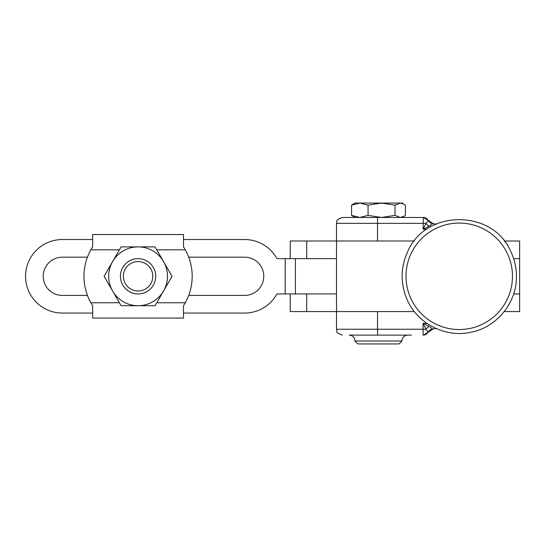 <?xml version="1.0" encoding="UTF-8"?>
<svg xmlns="http://www.w3.org/2000/svg" width="547" height="547" viewBox="0 0 547 547"><rect width="100%" height="100%" fill="white"/><g stroke="black" fill="none" stroke-linecap="round" stroke-linejoin="round"><path stroke-width="0.82" d="M504.225 311.585L519.65 311.585L519.65 258.649L513.633 258.649L519.65 258.649L519.65 241.001L504.225 241.001M377.533 311.585L377.533 329.232L336.501 329.232L336.501 311.585L414.339 311.585L336.501 311.585L336.501 241.001L414.339 241.001L290.245 241.001L290.245 258.649M519.65 293.937L513.633 293.937L519.65 293.937M336.501 311.585L290.245 311.585L290.245 293.937M428.663 331.858L428.267 332.036L426.017 329.232L423.07 323.352L426.865 323.352M402.004 341L354.948 341L357.888 343.94L399.064 343.94L402.004 341A5.88 5.88 0 0 1 407.891 335.113M354.948 341A5.88 5.88 0 0 0 349.068 335.113L411.46 335.113M377.553 335.113L377.533 329.232L423.07 329.232L423.07 323.352L428.957 326.292L432.691 329A29.408 29.408 -90 0 0 435.856 328.419M428.957 326.292A5.88 2.209 -45.1 0 0 426.017 329.232L423.07 329.232L423.091 335.113A5.88 5.88 90 0 0 428.267 332.036A5.88 5.88 -90 0 1 432.691 329L436.472 328.337L432.992 329L428.568 332.036M426.865 229.234L423.07 229.234L426.017 223.354L428.267 220.557L428.663 220.735M435.856 224.174A29.408 29.408 -90 0 0 432.691 223.593L428.957 226.294L423.07 229.234L423.399 217.474L411.46 217.474M428.568 220.557L432.992 223.593L436.465 224.249L432.691 223.593A5.88 5.88 -90 0 1 428.267 220.557A5.88 5.88 -90 0 0 423.091 217.474L377.553 217.474L377.533 223.354L336.501 223.354C337.629 221.59 334.361 220.243 342.381 217.474L377.553 217.474M349.068 217.474L342.381 217.474M403.953 204.181L400.213 203.06L402.004 203.06L405.416 205.166L405.416 215.374L403.953 216.352L400.213 217.474L395.009 215.374L395.009 205.166L381.539 203.06L359.81 203.06L351.543 205.166L354.948 203.06L359.81 203.06L368.069 205.166L381.539 203.06L400.213 203.06L395.009 205.166M354.948 217.474L351.543 215.374L351.543 205.166M395.009 215.374L381.539 217.474L368.069 215.374L368.069 205.166M368.069 215.374L359.81 217.474L351.543 215.374M432.992 223.593C428.827 221.248 427.378 220.284 428.65 220.708L423.399 217.474M377.533 241.001L377.533 223.354L426.017 223.354A5.88 2.209 -134.9 0 0 428.957 226.294M432.992 329C428.827 331.338 427.378 332.303 428.65 331.879L423.399 335.113M145.434 289.028A14.707 14.707 0 0 0 150.815 268.939A14.707 14.707 0 0 0 130.726 263.558A14.707 14.707 0 0 0 125.345 283.647A14.707 14.707 0 0 0 145.434 289.028M129.256 261.015A17.648 17.648 0 0 1 153.358 267.469A17.648 17.648 0 0 1 146.904 291.578A17.648 17.648 0 0 1 122.795 285.117A17.648 17.648 0 0 1 129.256 261.015M172.038 276.297L155.061 305.705L121.099 305.705L104.121 276.297L121.099 246.882L155.061 246.882L163.546 261.589A29.408 29.408 0 0 1 138.076 305.705A29.408 29.408 0 0 1 112.607 261.589A29.408 29.408 0 0 1 163.546 261.589L172.038 276.297M156.757 302.764L185.276 302.764A54.119 54.119 0 0 0 185.276 249.822L183.505 246.882L183.505 234.533L92.655 234.533L92.655 246.882L90.877 249.822A54.119 54.119 0 0 0 90.877 302.764L92.655 305.705L92.655 318.06L92.655 313.055L62.317 313.055A36.765 36.765 0 0 1 25.552 276.297A36.765 36.765 0 0 1 62.317 239.531L92.655 239.531L92.655 234.533M185.276 302.764L183.505 305.705L183.505 318.06L92.655 318.06M336.501 293.937L295.407 293.937L295.407 258.649L276.912 258.649A36.765 36.765 0 0 0 244.659 239.531L183.505 239.531L183.505 234.533M183.505 318.06L183.505 313.055L244.659 313.055A36.765 36.765 0 0 0 276.912 293.937L295.407 293.937M188.708 295.414L244.659 295.414A19.118 19.118 0 0 0 263.777 276.297A19.118 19.118 0 0 0 244.659 257.179L188.708 257.179M87.452 257.179L62.317 257.179A19.118 19.118 0 0 0 43.199 276.297A19.118 19.118 0 0 0 62.317 295.414L87.452 295.414M295.407 258.649L336.501 258.649M504.949 241.938L504.949 241.001M306.696 258.649L306.696 241.001M504.949 311.585L504.949 310.648M306.696 311.585L306.696 293.937M411.084 299.004A53.237 53.237 -90 0 0 481.941 324.446A53.237 53.237 -90 0 0 507.384 253.582A53.237 53.237 -90 0 0 436.52 228.147A53.237 53.237 -90 0 0 411.084 299.004M185.276 249.822L156.757 249.822M90.877 302.764L119.403 302.764M119.403 249.822L90.877 249.822M285.192 258.649L285.192 293.937M510.966 251.914C514.577 259.627 516.395 267.729 516.43 276.242C517.004 302.108 497.114 327.003 471.794 332.05C446.755 338.306 418.127 324.303 407.597 300.672C400.349 284.461 400.336 268.235 407.556 252.01C425.169 208.94 493.278 208.879 510.966 251.914M336.501 241.001L336.501 223.354M402.004 217.474L403.953 216.352M336.501 329.232C337.69 330.997 334.217 332.214 342.381 335.113"/></g></svg>
